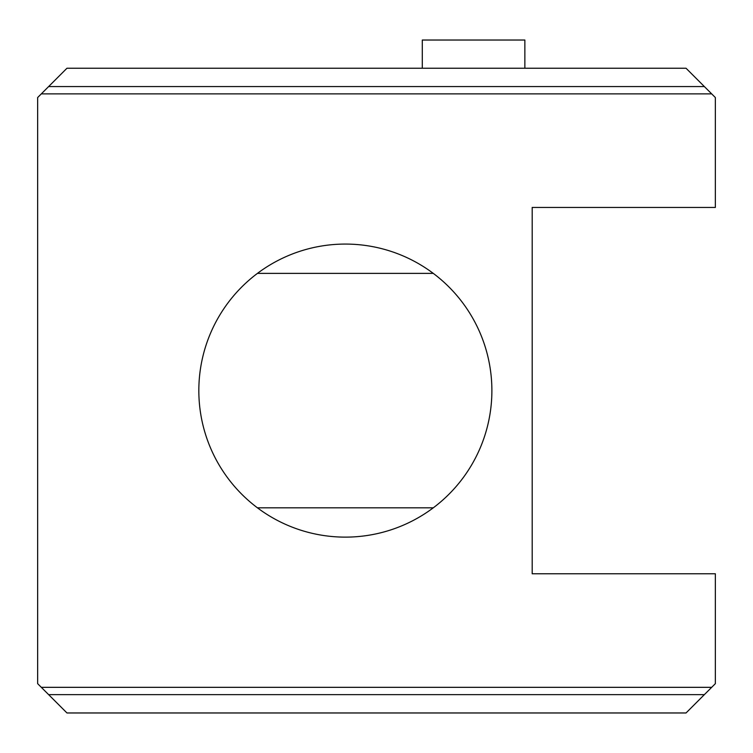 <?xml version="1.0" encoding="UTF-8"?>
<svg xmlns="http://www.w3.org/2000/svg" width="753" height="753" viewBox="0 0 753 753"><rect width="100%" height="100%" fill="white"/><g stroke="black" fill="none" stroke-linecap="round" stroke-linejoin="round"><path stroke-width="1.13" d="M41.311 687.329L711.689 687.329L715.35 683.668L715.35 573.767L532.192 573.767L532.192 207.442L715.35 207.442L715.35 97.542L711.689 93.88L41.311 93.88L37.65 97.542L37.65 683.668L48.644 694.652L704.356 694.652L711.689 687.329M704.356 694.652L686.039 712.969L66.961 712.969L48.644 694.652M48.644 86.557L704.356 86.557L686.039 68.241L66.961 68.241L41.311 93.88M704.356 86.557L711.689 93.88M524.86 68.241L524.86 40.031L422.292 40.031L422.292 68.241M433.276 507.823A146.534 146.534 0 0 1 257.441 507.823A146.534 146.534 0 0 1 257.441 273.377L433.276 273.377A146.534 146.534 0 0 1 433.276 507.823L257.441 507.823M257.441 273.377A146.534 146.534 0 0 1 433.276 273.377"/></g></svg>
